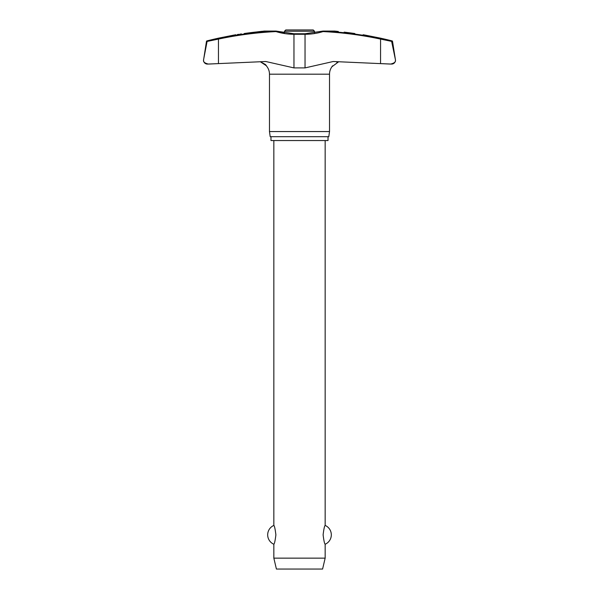 <?xml version="1.0" encoding="UTF-8"?>
<svg xmlns="http://www.w3.org/2000/svg" width="599" height="599" viewBox="0 0 599 599"><rect width="100%" height="100%" fill="white"/><g stroke="black" fill="none" stroke-linecap="round" stroke-linejoin="round"><path stroke-width="0.9" d="M263.365 31.155L276.012 31.073L275.952 31.582L276.191 31.096A0.517 0.517 0 0 0 276.042 31.073A374.412 368.647 -90 0 0 218.425 38.583L207.464 40.927L207.089 41.443L218.448 39.085L218.425 38.583L206.857 40.927A0.517 0.517 0 0 0 206.475 41.346L207.464 40.927M322.809 31.088L323.048 31.582L322.988 31.073A0.517 0.517 0 0 0 322.809 31.096L322.809 31.088M391.417 64.071A3.849 3.849 0 0 0 395.467 60.229L395.415 60.813M206.475 41.346L203.533 60.229A3.849 3.849 0 0 0 207.381 64.078L218.448 63.606L208.422 64.071C204.798 63.202 203.173 61.922 203.533 60.229L203.593 59.623A3.849 3.849 0 0 0 203.533 60.229L203.54 60.462M314.512 33.012L314.512 31.23L284.488 31.23L284.488 33.012L276.191 31.096L294.049 33.761L304.951 33.761L294.049 33.761L293.959 34.278A63.442 62.461 -90 0 1 275.952 31.582A373.896 368.138 90 0 0 218.448 39.085L218.448 63.606L265.784 61.51L293.959 67.904L305.041 67.904L333.216 61.51L390.578 64.071C394.202 63.202 395.827 61.922 395.467 60.229A3.849 3.849 0 0 0 395.415 59.623L391.536 40.927L395.407 59.623L392.525 41.346A0.517 0.517 0 0 0 392.143 40.927A375.708 375.708 0 0 0 380.14 38.081L365.255 35.124A375.708 375.708 0 0 0 363.106 34.749M328.027 136.692L328.027 140.54L270.973 140.54L270.973 136.692M338.749 61.697L331.936 66.751A12.676 12.676 0 0 0 329.525 74.186L329.525 131.563L269.475 131.563L269.475 74.186A12.676 12.676 0 0 0 267.064 66.751L267.027 66.684M329.525 131.563L328.799 136.692L270.201 136.692L269.475 131.563M203.593 59.623L207.089 41.443M335.635 31.155L336.488 31.253M338.33 31.47L334.654 31.141M322.801 31.096L304.951 33.761L305.041 34.278A63.442 62.461 90 0 0 323.048 31.582A373.896 368.138 -90 0 1 380.552 39.085L391.911 41.443M235.894 34.749A375.708 375.708 0 0 0 233.745 35.124L218.86 38.081A375.708 375.708 0 0 0 206.857 40.927M237.309 34.54L238.919 34.308M239.937 34.158L241.472 33.933M257.615 31.822L262.384 31.268M391.619 64.078L380.552 63.606L380.575 38.583A374.412 368.647 90 0 0 322.988 31.073L334.916 31.073M337.17 62.124L336.795 62.266M332.475 65.853L331.973 66.684M266.525 65.853L260.251 61.697L265.484 64.535L267.064 66.751M264.346 31.141L254.86 32.144A375.356 372.308 -90 0 0 244.13 33.544C233.453 35.101 233.453 35.101 244.13 33.544M284.488 31.23L285.775 29.95L313.225 29.95L314.512 31.23M273.84 140.54L273.84 525.428C274.484 525.84 275.166 528.977 275.892 534.84C275.166 540.695 274.484 543.832 273.84 544.244L273.84 558.148L276.409 569.05L322.591 569.05L325.16 558.148L325.16 544.244C324.516 543.832 323.834 540.695 323.108 534.84C323.834 528.977 324.516 525.84 325.16 525.428L325.16 140.54M273.84 558.148L325.16 558.148M354.87 33.544C365.547 35.101 365.547 35.101 354.87 33.544A375.356 372.308 90 0 0 344.14 32.144M392.143 40.927L380.575 38.583M391.896 41.346L392.525 41.346M329.525 74.186L269.475 74.186M276.042 31.073L264.129 31.073L276.042 31.073M293.959 67.904L293.959 34.278L305.041 34.278L305.041 67.904M325.16 544.244A10.265 10.265 0 0 0 325.16 525.428M273.84 525.428A10.265 10.265 0 0 0 273.84 544.244M334.871 31.073L322.958 31.073"/></g></svg>
